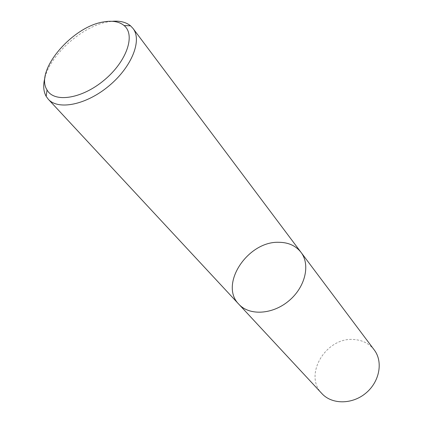 <?xml version="1.0" encoding="UTF-8"?>
<svg xmlns="http://www.w3.org/2000/svg" width="423" height="423" viewBox="0 0 423 423"><rect width="100%" height="100%" fill="white"/><g stroke="black" fill="none" stroke-linecap="round" stroke-linejoin="round"><path stroke-width="0.32" stroke-dasharray="2.12 1.59" d="M238.873 304.264C218.871 284.52 247.809 241.025 278.868 242.3C288.391 242.374 295.767 245.715 301.002 252.32M44.991 77.446C50.972 53.811 82.913 25.803 108.283 21.822L112.137 21.309M321.924 393.607C302.953 374.804 326.36 336.597 354.099 339.532C362.559 340.145 369.268 343.598 374.212 349.89"/><path stroke-width="0.63" d="M301.002 252.32C310.572 264.682 305.311 287.217 288.819 300.875C272.454 314.686 249.343 315.87 238.873 304.264C218.871 284.52 247.809 241.025 278.868 242.3C288.391 242.374 295.767 245.715 301.002 252.32C310.572 264.682 305.311 287.217 288.819 300.875C272.454 314.686 249.343 315.87 238.873 304.264L321.924 393.607C331.896 404.6 352.216 404.647 365.906 393.083C379.711 381.657 383.27 361.649 374.212 349.89L132.996 28.42C142.334 40.233 131.807 66.929 109.044 85.837C86.403 104.888 58.263 110.519 48.291 99.236L46.17 96.359C43.352 91.273 42.956 84.965 44.991 77.446M112.137 21.309C119.899 20.642 126.038 22.144 130.548 25.824L132.996 28.42M103.862 21.885C112.529 20.404 119.27 21.626 124.082 25.539C135.751 34.908 126.778 61.42 104.248 80.1C81.872 98.961 54.192 103.09 47.038 89.951C34.4 70.847 72.381 26.268 103.862 21.885M48.291 99.236L238.873 304.264M47.038 89.951L46.17 96.359M124.082 25.539L130.548 25.824"/></g></svg>
